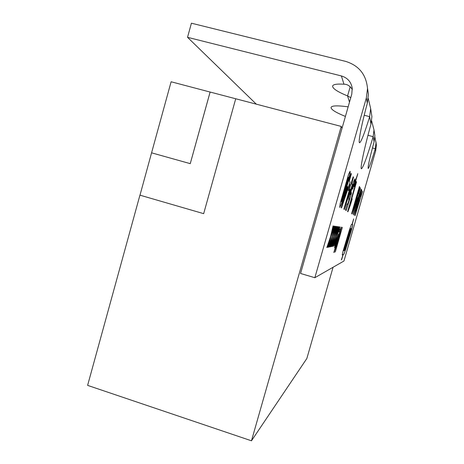 <?xml version="1.0" encoding="UTF-8"?>
<svg xmlns="http://www.w3.org/2000/svg" width="464" height="464" viewBox="0 0 464 464"><rect width="100%" height="100%" fill="white"/><g stroke="black" fill="none" stroke-linecap="round" stroke-linejoin="round"><path stroke-width="0.7" d="M343.163 250.798L342.229 254.875L342.937 254.574L341.614 259.736L343.203 254.463L343.952 254.144L345.651 249.383L351.567 229.709L352.773 224.767L352.193 224.617L353.69 218.88L351.979 224.564L351.428 224.425L349.438 229.958L343.163 250.798M235.724 98.768L210.111 92.046L190.246 163.647L151.571 152.83L139.989 195.176L203.667 213.66L235.724 98.762L341.231 126.428L342.043 128.221L351.764 94.198L352.234 88.224C351.149 81.896 347.536 77.801 341.405 75.951L187.531 37.317L256.314 104.162M203.667 213.66L139.931 195.158L87.615 385.375L251.471 440.8L341.231 126.428M151.571 152.83L171.112 81.768L210.418 92.133M372.435 147.981L375.289 148.741L375.666 150.899L343.963 261.012L314.841 277.716L300.562 273.47L342.043 128.221M333.071 267.258L306.855 358.486L251.471 440.8M210.122 92.058L190.257 163.653L151.629 152.847M314.841 277.716L366.357 97.916L367.308 103.315L368.422 94.308L367.5 88.108M374.871 137.008L376.02 142.854L375.289 148.741C371.612 160.915 369.263 167.504 368.242 168.507C367.621 167.458 369.57 158.584 374.083 141.891L374.871 135.534L374.141 130.865M367.969 135.302L373.166 136.671C367.297 156.24 363.416 166.93 361.531 168.757C359.745 169.847 363.979 149.275 370.968 124.149L371.908 116.586L371.038 111.024M364.217 115.252L369.651 116.655C364.768 132.629 361.45 141.311 359.71 142.697C357.86 143.707 361.23 125.651 367.308 103.315M355.789 180.803L354.102 186.69L353.806 186.296L355.041 181.987L357.785 173.681L354.067 186.65M353.179 176.761L353.504 177.26L351.579 183.947L352.263 184.834L344.218 209.386L343.87 209.194L349.67 188.987L349.433 188.726L353.179 176.761M350.987 173.356L351.347 173.913L349.317 181.001L350.076 181.987L341.521 207.918L341.133 207.71L347.275 186.313L347.008 186.012L350.987 173.356M351.567 213.776L359.426 186.453L359.652 186.795L354.096 206.12L355.662 202.055L354.177 207.222L351.567 213.776M353.69 214.907L361.12 189.08L356.062 207.657L357.529 203.8L356.126 208.69L353.69 214.907M340.396 229.071L339.549 232.012L338.714 231.971L339.573 228.984L340.396 229.071M342.362 227.319L335.263 252.045L339.747 232.864L333.854 252.497L341.133 227.14L336.626 246.459L342.362 227.319M338.43 226.739L338.726 226.786L335.414 236.53L333.117 246.233L332.792 246.303L334.382 239.569L331.708 246.523L335.101 236.547L337.456 226.594L337.757 226.641L336.133 233.508L338.43 226.739M335.687 226.333L336.011 226.38L332.502 236.646L330.113 246.854L329.747 246.929L331.406 239.847L328.924 247.103L328.547 247.179L332.149 236.663L334.602 226.171L334.938 226.223L333.245 233.462L335.687 226.333M334.202 226.113L334.544 226.165L330.925 236.704L328.483 247.19L328.106 247.271L329.794 239.992L327.23 247.451L326.836 247.532L330.554 236.727L333.059 225.945L333.413 225.997L331.685 233.433L334.202 226.113M337.096 226.542L337.403 226.589L333.993 236.588L331.65 246.535L331.308 246.61L332.932 239.702L330.525 246.767L330.171 246.842L333.662 236.605L336.064 226.391L336.383 226.438L334.724 233.485L337.096 226.542M339.7 226.925L336.765 236.478L334.509 245.949L335.762 239.441L333.169 246.222L336.464 236.495L338.772 226.792L339.062 226.832L337.467 233.531L339.7 226.925M338.575 233.966L336.98 241.048L334.596 247.782L336.11 240.949L338.575 233.966L336.98 241.048M354.85 215.522L361.671 189.933L360.29 196.168L360.685 196.672L362.604 191.377L354.85 215.522M360.215 187.671L358.863 193.43L359.31 194.016L352.884 214.084L357.205 197.409L360.215 187.671M341.307 204.189L339.718 207.466L340.205 203.458L348.58 174.261L350.088 171.303C350.68 171.895 347.78 182.723 345.599 190.17L341.307 204.189L339.712 207.46M349.525 184.249L350.221 185.101L348.632 190.64L347.907 189.88L349.525 184.249M354.914 178.866C355.099 179.672 354.38 183.025 352.75 188.918L352.286 189.266L353.388 184.115L351.613 189.225L350.39 194.584L351.318 192.421L351.387 193.453L346.248 210.482L345.309 209.972L347.06 203.858L347.687 204.299L349.363 198.76L348.8 199.752C348.69 198.685 349.508 195.095 351.248 188.976L353.324 182.311L354.879 178.855C355.064 179.661 354.339 183.013 352.71 188.906L352.75 188.918M347.611 211.671L356.265 181.546L356.538 181.963L350.419 203.249L352.182 198.812L350.546 204.496L347.884 211.816L347.611 211.671M366.357 97.916L367.517 88.496C366.189 74.518 358.869 65.476 345.558 61.37L191.417 23.2L187.531 37.317M352.338 89.529C349.984 85.898 347.188 84.129 343.957 84.222C336.852 83.764 333.065 84.384 332.601 86.089C332.537 88.531 337.525 91.808 347.571 95.92L350.192 86.745M348.151 106.836C337.357 105.374 331.656 105.583 331.052 107.468C331 109.545 335.791 112.532 345.413 116.429M375.666 150.899L376.374 145.145L375.956 141.851M371.664 120.924L374.001 129.961L373.166 136.671L374.083 141.891M349.496 102.144L347.571 95.92L350.772 97.66M368.259 98.501L370.655 108.57L369.651 116.655L370.968 124.149M334.498 226.159L330.925 236.704M330.878 236.692L328.483 247.19M328.442 247.179L328.112 247.248M327.23 247.451L329.794 239.992M327.19 247.434L326.847 247.509M333.367 225.991L331.685 233.433M335.965 226.374L332.502 236.646M332.456 236.628L330.113 246.854M330.066 246.842L329.753 246.906M328.924 247.103L331.406 239.847M328.877 247.086L328.558 247.155M334.892 226.217L333.245 233.462M337.357 226.583L333.993 236.588M333.952 236.576L331.65 246.535M331.609 246.523L331.313 246.587M330.525 246.767L332.932 239.702M330.484 246.755L330.177 246.819M336.342 226.432L334.724 233.485M338.679 226.774L335.414 236.53M335.373 236.518L333.117 246.233M332.044 246.454L334.382 239.569M332.004 246.442L331.714 246.5M337.717 226.635L336.133 233.508M339.938 226.966L336.765 236.478M336.725 236.466L334.509 245.949M333.488 246.158L335.762 239.441M339.022 226.826L337.467 233.531M342.322 227.314L335.263 252.045M334.132 252.41L339.747 232.864M341.365 227.174L336.626 246.459M336.939 241.036L334.596 247.782M337.908 236.275L335.263 245.479M340.356 229.071L339.549 232.012M339.509 232L338.714 231.965M361.839 190.234L360.29 196.168M360.255 196.162L360.685 196.672M362.57 191.365L355.064 215.638M359.148 200.425L356.688 209.513L359.432 200.732L359.148 200.425L356.717 209.525M361.288 189.376L356.062 207.657M357.437 204.009L356.126 208.69M356.091 208.678L353.858 214.994M360.203 187.7L360.424 187.995M360.389 187.99L358.863 193.43M358.829 193.418L359.31 194.016M359.281 194.004L358.063 198.343M358.034 198.337L352.849 214.066M357.593 197.838L355.03 206.631L357.866 198.14L357.593 197.838L355.064 206.642M359.42 186.482L359.652 186.795M359.617 186.789L354.096 206.12M355.563 202.263L354.177 207.222M354.142 207.217L351.764 213.881M350.047 171.286C350.633 171.883 347.733 182.712 345.558 190.159L345.599 190.17M345.558 190.159L341.26 204.172M347.089 180.461L344.555 189.074C343.377 193.262 341.22 200.512 341.376 201.515L345.199 189.683C346.359 185.577 348.493 178.425 348.383 177.26L344.601 189.092C343.418 193.273 341.26 200.523 341.423 201.527M348.296 177.242L347.136 180.473M350.975 173.397L351.347 173.913M351.306 173.901L349.317 181.001M349.27 180.989L350.076 181.987M350.036 181.975L348.464 187.613M348.418 187.601L341.487 207.901M348.673 180.206L348.94 180.508M347.664 186.748L344.329 198.215L348.122 187.265L347.664 186.748L344.375 198.227M349.52 184.278L350.221 185.101M350.181 185.09L348.597 190.605M353.174 176.796L353.504 177.26M353.464 177.248L351.579 183.947M351.538 183.935L352.263 184.834M352.222 184.823L350.732 190.153M350.691 190.141L344.184 209.363M350.024 189.382L346.869 200.21L350.43 189.84L350.024 189.382L346.91 200.222M352.71 188.906L352.298 189.213M353.371 184.109L351.613 189.225M351.573 189.213L350.39 194.584M351.289 192.514L351.387 193.453M351.352 193.442L346.214 210.465M347.06 203.876L347.687 204.299M348.835 199.752L349.363 198.76M357.703 173.849L357.158 176.129M357.123 176.117L355.656 180.6M356.259 181.581L356.538 181.963M356.497 181.958L350.419 203.249M352.083 199.015L350.546 204.496M350.511 204.485L347.849 211.799M342.212 254.869L342.937 254.574M352.193 224.617L353.69 218.886M341.347 259.852L343.174 254.452L343.923 254.133L345.616 249.371L352.75 224.762M351.515 228.671L350.964 228.59L344.375 250.456L344.978 250.27L346.109 247.097L350.912 231.147L351.515 228.671L350.993 228.595L344.41 250.467M346.533 242.637L343.598 250.728L344.149 250.56L346.533 242.637L343.627 250.74M349.386 231.02L344.358 247.579L347.263 239.598L349.386 231.02L344.392 247.59M350.772 228.566L350.303 228.491L348.186 237.156L350.772 228.566L350.332 228.497L348.186 237.156M341.405 75.951L343.957 84.222M367.517 88.496L368.422 94.308M376.02 142.854L376.374 145.145M374.001 129.961L374.871 135.534M370.655 108.57L371.908 116.586"/></g></svg>

